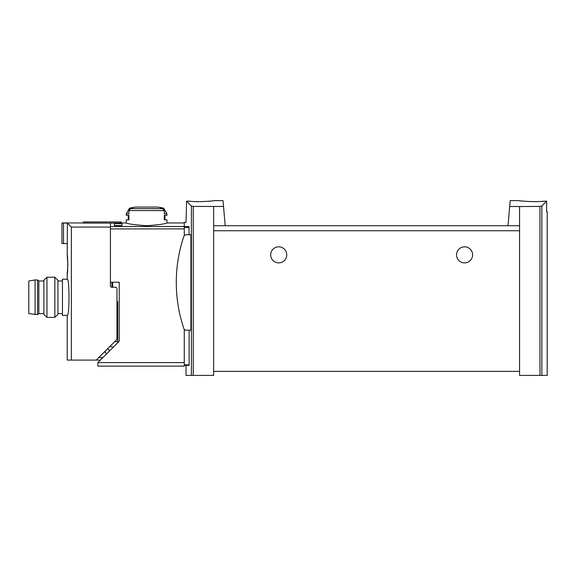 <?xml version="1.0" encoding="UTF-8"?>
<svg xmlns="http://www.w3.org/2000/svg" width="576" height="576" viewBox="0 0 576 576"><rect width="100%" height="100%" fill="white"/><g stroke="black" fill="none" stroke-linecap="round" stroke-linejoin="round"><path stroke-width="0.86" d="M509.702 206.482L519.574 206.539L519.574 225.713L508.018 225.713L510.214 200.592L518.566 200.592M519.574 206.539L539.971 206.417L539.971 375.408L547.2 375.408L547.2 211.644L546.624 211.644L546.624 201.175L541.843 205.956L539.971 206.417M543.83 201.168L546.624 201.175L543.83 201.168C535.003 202.435 517.91 200.779 518.566 200.592C517.903 200.779 534.967 202.442 543.83 201.168M189.13 234.756L188.964 226.548C185.076 220.968 185.076 220.968 188.964 226.548L184.27 226.548L184.27 222.343L186.026 222.343L186.602 201.175L189.396 201.168L186.602 201.175L191.383 205.956L193.262 206.417L223.524 206.482L225.209 225.713L213.653 225.713L213.653 375.408L186.026 375.408L186.026 365.357L184.27 365.357L184.27 366.113L97.87 366.113L97.87 362.592L184.27 362.592M214.661 200.592L223.013 200.592L223.524 206.482M189.396 201.168C198.223 202.435 215.323 200.779 214.661 200.592C215.323 200.779 198.259 202.442 189.396 201.168M184.27 226.505L110.426 226.505L110.426 223.135L126.252 222.948C127.476 223.87 134.266 224.798 146.606 225.749C158.933 224.798 165.708 223.87 166.939 222.948L184.27 222.948M114.444 225.54L114.444 223.625L114.444 225.54L121.982 225.54L121.982 223.625L121.982 225.54M114.444 223.625L121.982 223.625M184.27 228.895L110.426 228.895L110.426 282.226L119.232 282.226L119.232 341.23L97.87 362.592M190.894 234.756L190.894 330.192L186.034 330.192A2.261 2.261 0 0 1 183.895 328.658A143.914 143.914 0 0 1 183.895 236.29A2.261 2.261 0 0 1 186.034 234.756L190.894 234.756M189.13 330.192L189.13 364.853L189.007 365.357L189.13 364.853L184.27 364.853L184.27 365.357L189.007 365.357M184.27 329.342L184.27 364.853M184.27 226.548L184.27 235.606M163.692 208.21L166.939 213.833L164.282 213.833L164.282 210.586L162.533 208.642A74.678 74.678 0 0 0 160.43 208.21L163.692 208.21A75.348 75.348 0 0 0 157.572 207.05L135.619 207.05A75.348 75.348 0 0 0 129.492 208.21L132.761 208.21A74.678 74.678 0 0 0 130.658 208.642L128.902 210.586L128.902 213.833L126.252 213.833L126.252 215.338L128.902 215.338L128.902 219.859L126.252 219.859L126.252 222.948M166.939 222.948L166.939 219.859L164.282 219.859L164.282 215.338L166.939 215.338L166.939 213.833M213.653 206.539L213.653 225.713M519.574 225.713L519.574 375.408L539.971 375.408M508.018 225.713L225.209 225.713M345.838 225.713L296.971 225.713M286.747 254.844A8.035 8.035 0 0 0 274.687 247.889A8.035 8.035 0 0 0 274.687 261.806A8.035 8.035 0 0 0 286.747 254.844M472.608 254.844A8.035 8.035 0 0 0 460.548 247.889A8.035 8.035 0 0 0 460.548 261.806A8.035 8.035 0 0 0 472.608 254.844M519.574 371.383L213.653 371.383M111.938 282.226L111.938 287.244L115.452 287.244A1.505 1.505 0 0 1 116.957 288.756L116.957 338.767A1.505 1.505 0 0 1 116.518 339.833L96.264 360.086L71.359 360.086L71.359 227.081L67.392 223.114L67.226 255.096C67.882 254.534 67.882 274.752 67.226 274.183L67.838 264.643L67.226 255.096M164.282 219.859L164.93 219.859L164.93 215.338L164.282 215.338M128.902 219.859L128.261 219.859L128.261 215.338L128.902 215.338M67.226 315.374C69.61 316.44 69.61 278.143 67.226 279.209L62.453 279.209L62.453 315.374L67.226 315.374L67.226 360.086L71.359 360.086M117.713 342.756L117.713 301.514M102.895 357.574L98.777 357.574M100.382 360.086L96.264 360.086M111.938 287.244A1.505 1.505 0 0 1 110.426 285.739L110.426 227.081L71.359 227.081M105.156 351.194L105.156 352.296L106.661 353.808M110.426 227.081L110.426 223.099L83.354 223.099L83.354 221.947L121.226 221.947L121.226 223.135M67.392 223.114L63.504 223.07L63.504 243.547L61.956 243.547L61.956 222.948L83.354 222.948M63.504 223.07L61.956 222.991M63.504 243.547L67.392 243.547M107.741 348.602L109.174 350.035L109.174 351.295M109.627 346.723L112.435 346.723M57.938 280.282L57.938 314.302L54.85 317.383L54.85 277.2L57.938 280.282M46.951 317.383L43.87 314.302L43.87 280.282L46.951 277.2L46.951 317.383L54.85 317.383M35.078 279.965L28.8 280.966L28.8 313.618L37.591 314.626L37.591 279.965L35.078 279.965L35.078 314.626M37.591 279.965L38.844 280.966L38.844 313.618L37.591 314.626M191.383 205.956L191.383 375.408M189.13 227.498L184.27 227.498M162.533 208.642L130.658 208.642M164.282 210.586L128.902 210.586M193.262 206.417L193.262 375.408M519.574 230.738L213.653 230.738M541.843 205.956L541.843 375.408M112.687 282.226L112.687 287.244M114.646 341.698L117.713 341.698M116.957 306.533L117.713 306.533M129.492 208.21L126.252 213.833M57.938 313.618L62.453 313.618M57.938 280.966L62.453 280.966M67.226 274.183L67.226 279.209M46.951 277.2L54.85 277.2M38.844 313.618L43.87 313.618M38.844 280.966L43.87 280.966"/></g></svg>
